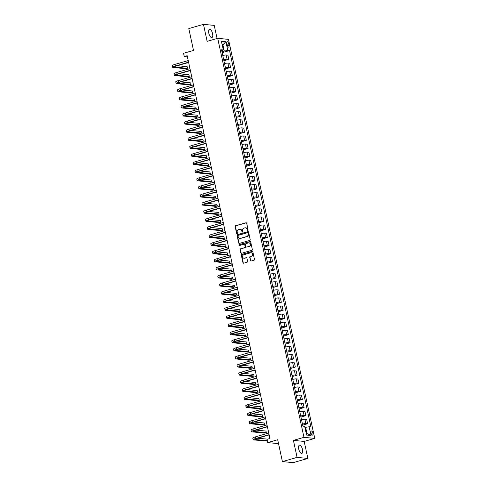 <?xml version="1.0" encoding="UTF-8"?>
<svg xmlns="http://www.w3.org/2000/svg" width="487" height="487" viewBox="0 0 487 487"><rect width="100%" height="100%" fill="white"/><g stroke="black" fill="none" stroke-linecap="round" stroke-linejoin="round"><path stroke-width="0.73" d="M247.816 230.564A0.463 0.414 -84.4 0 0 248.12 230.004L246.659 223.247A0.657 0.59 -84.4 0 0 245.947 222.778L235.58 225.761A0.657 0.59 -84.4 0 0 235.142 226.558L236.603 233.316A0.463 0.414 -84.4 0 0 237.406 233.084L237.218 232.208A2.106 1.893 -84.4 0 1 238.624 229.645L239.482 229.395A2.106 1.893 -84.4 0 1 241.771 230.899L241.96 231.775A0.463 0.414 -84.4 0 0 242.763 231.544L242.575 230.668A2.106 1.893 -84.4 0 1 243.981 228.105L244.845 227.855A2.106 1.893 -84.4 0 1 247.128 229.365L247.317 230.235A0.463 0.414 -84.4 0 0 247.816 230.564A0.463 0.414 -84.4 0 1 247.603 230.266L247.317 230.235M302.482 449.507A4.286 1.765 74 0 0 299.432 445.203A4.286 1.765 74 0 0 298.756 449.142A4.286 1.765 74 0 0 301.8 453.446A4.286 1.765 74 0 0 302.482 449.507M212.569 33.64A4.286 1.765 74 0 0 209.52 29.336A4.286 1.765 74 0 0 208.838 33.274A4.286 1.765 74 0 0 211.888 37.578A4.286 1.765 74 0 0 212.569 33.64M312.904 433.138A2.143 0.883 74 0 0 311.376 430.989A2.143 0.883 74 0 0 311.035 432.961A2.143 0.883 74 0 0 312.563 435.11A2.143 0.883 74 0 0 312.904 433.138M250.415 260.563A0.657 0.59 -84.4 0 0 251.128 261.032L254.037 260.198A0.657 0.59 -84.4 0 0 254.476 259.394L252.856 251.895A0.657 0.59 -84.4 0 0 252.138 251.42L241.771 254.403A0.657 0.59 -84.4 0 0 241.333 255.206L242.952 262.706A0.657 0.59 -84.4 0 0 243.67 263.175L247.183 262.17A0.657 0.59 -84.4 0 0 247.621 261.367L246.927 258.153A0.657 0.59 -84.4 0 0 246.215 257.684L244.468 258.183A1.759 1.583 -84.4 0 1 242.52 256.631A1.759 1.583 -84.4 0 1 243.737 254.786L250.562 252.82A1.759 1.583 -84.4 0 1 252.51 254.378A1.759 1.583 -84.4 0 1 251.298 256.223L250.16 256.552A0.657 0.59 -84.4 0 0 249.721 257.355L250.708 260.594A0.657 0.59 -84.4 0 0 251.073 261.044M217.068 38.497L214.237 25.397L203.463 24.35L188.792 28.569L193.516 50.429L183.538 53.296L184.238 56.535L187.172 55.695L269.944 438.525L267.01 439.365L267.71 442.604L278.534 443.645M297.088 457.384L307.863 458.431L304.186 441.429L293.411 440.382L297.088 457.384L282.411 461.603L277.687 439.737L267.71 442.604M293.411 440.382L303.973 437.344L217.701 38.321L228.476 39.368L314.748 438.391L303.973 437.344M203.463 24.35L207.139 41.352L217.701 38.321M249.764 240.426A0.657 0.59 -84.4 0 0 250.202 239.622L248.577 232.116A0.657 0.59 -84.4 0 0 247.865 231.648L237.498 234.631A0.657 0.59 -84.4 0 0 237.059 235.428L238.679 242.934A0.657 0.59 -84.4 0 0 239.391 243.403L249.764 240.426M250.714 242.009L252.339 249.508A0.657 0.59 -84.4 0 1 251.901 250.312L241.528 253.289A0.657 0.59 -84.4 0 1 240.815 252.82L240.121 249.612A0.657 0.59 -84.4 0 1 240.56 248.808L244.766 247.597A0.657 0.59 -84.4 0 0 245.205 246.799L244.742 244.669A0.657 0.59 -84.4 0 0 244.03 244.2L239.653 245.454A0.463 0.414 -84.4 0 1 239.458 244.565L250.001 241.534A0.657 0.59 -84.4 0 1 250.714 242.009M307.863 458.431L293.192 462.65L282.411 461.603M226.881 43.587L227.185 45.011A2.076 0.852 74 0 0 228.665 47.099A2.076 0.852 74 0 0 228.993 45.188L228.683 43.763A2.076 0.852 74 0 0 227.21 41.681A2.076 0.852 74 0 0 226.881 43.587M221.762 50.849L223.296 49.96L221.536 49.79L302.908 426.143L304.667 426.314L306.56 435.061L311.041 435.494L306.968 433.467L305.641 427.312L304.929 427.519M223.296 49.96L221.408 41.212L225.889 41.651L227.782 50.398L221.932 51.628M222.163 52.687L229.541 50.569L227.782 50.398M229.541 50.569L310.913 426.922L309.154 426.752L311.041 435.494M304.186 441.429L314.748 438.391M184.238 56.535L187.422 56.845M222.224 45.011L222.936 44.804L222.163 44.731M224.27 50.958L222.936 44.804L225.889 41.651M306.195 433.393L306.968 433.467M223.91 60.79L228.829 59.371L227.922 55.165L226.157 54.994A2.679 0.396 167.8 0 0 222.772 55.518M225.664 68.886L230.582 67.474L229.669 63.261L227.91 63.091A2.679 0.396 167.8 0 0 224.525 63.614M227.417 76.983L232.329 75.57L231.422 71.358L229.657 71.187A2.679 0.396 167.8 0 0 226.272 71.711M229.164 85.079L234.083 83.667L233.17 79.454L231.41 79.284A2.679 0.396 167.8 0 0 228.026 79.807M230.917 93.175L235.836 91.763L234.923 87.55L233.157 87.38A2.679 0.396 167.8 0 0 229.773 87.904M232.664 101.272L237.583 99.859L236.676 95.647L234.911 95.476A2.679 0.396 167.8 0 0 231.526 96M234.417 109.368L239.336 107.956L238.423 103.749L236.664 103.573A2.679 0.396 167.8 0 0 233.279 104.102M236.165 117.464L241.083 116.052L240.176 111.846L238.411 111.669A2.679 0.396 167.8 0 0 235.026 112.199M237.918 125.567L242.836 124.148L241.923 119.942L240.164 119.772A2.679 0.396 167.8 0 0 236.779 120.295M239.671 133.663L244.584 132.251L243.677 128.038L241.911 127.868A2.679 0.396 167.8 0 0 238.527 128.391M241.418 141.76L246.337 140.347L245.424 136.135L243.664 135.964A2.679 0.396 167.8 0 0 240.28 136.488M243.171 149.856L248.09 148.444L247.177 144.231L245.418 144.061A2.679 0.396 167.8 0 0 242.033 144.584M244.918 157.952L249.837 156.54L248.93 152.328L247.165 152.157A2.679 0.396 167.8 0 0 243.78 152.681M246.672 166.049L251.59 164.636L250.677 160.424L248.918 160.253A2.679 0.396 167.8 0 0 245.533 160.777M248.425 174.145L253.337 172.733L252.43 168.52L250.665 168.35A2.679 0.396 167.8 0 0 247.28 168.879M250.172 182.241L255.091 180.829L254.177 176.623L252.418 176.446A2.679 0.396 167.8 0 0 249.034 176.976M251.925 190.344L256.838 188.926L255.931 184.719L254.165 184.549A2.679 0.396 167.8 0 0 250.781 185.072M253.672 198.44L258.591 197.028L257.684 192.815L255.918 192.645A2.679 0.396 167.8 0 0 252.534 193.169M255.425 206.537L260.344 205.124L259.431 200.912L257.672 200.741A2.679 0.396 167.8 0 0 254.287 201.265M257.173 214.633L262.091 213.221L261.184 209.008L259.419 208.838A2.679 0.396 167.8 0 0 256.034 209.361M258.926 222.729L263.844 221.317L262.931 217.105L261.172 216.934A2.679 0.396 167.8 0 0 257.787 217.458M260.679 230.826L265.592 229.414L264.685 225.201L262.919 225.031A2.679 0.396 167.8 0 0 259.534 225.554M262.426 238.922L267.345 237.51L266.432 233.297L264.672 233.127A2.679 0.396 167.8 0 0 261.288 233.657M264.179 247.019L269.098 245.606L268.185 241.4L266.426 241.223A2.679 0.396 167.8 0 0 263.041 241.753M265.926 255.121L270.845 253.703L269.938 249.496L268.173 249.326A2.679 0.396 167.8 0 0 264.788 249.849M267.68 263.217L272.598 261.805L271.685 257.593L269.926 257.422A2.679 0.396 167.8 0 0 266.541 257.946M269.427 271.314L274.345 269.901L273.438 265.689L271.673 265.518A2.679 0.396 167.8 0 0 268.288 266.042M271.18 279.41L276.099 277.998L275.185 273.785L273.426 273.615A2.679 0.396 167.8 0 0 270.042 274.138M272.933 287.507L277.846 286.094L276.939 281.882L275.173 281.711A2.679 0.396 167.8 0 0 271.789 282.235M274.68 295.603L279.599 294.191L278.692 289.978L276.926 289.808A2.679 0.396 167.8 0 0 273.542 290.331M276.433 303.699L281.352 302.287L280.439 298.074L278.68 297.904A2.679 0.396 167.8 0 0 275.295 298.434M278.18 311.796L283.099 310.383L282.192 306.177L280.427 306A2.679 0.396 167.8 0 0 277.042 306.53M279.934 319.898L284.852 318.48L283.939 314.273L282.18 314.103A2.679 0.396 167.8 0 0 278.795 314.626M281.687 327.994L286.6 326.576L285.692 322.37L283.927 322.199A2.679 0.396 167.8 0 0 280.542 322.723M283.434 336.091L288.353 334.679L287.44 330.466L285.68 330.296A2.679 0.396 167.8 0 0 282.296 330.819M285.187 344.187L290.106 342.775L289.193 338.562L287.433 338.392A2.679 0.396 167.8 0 0 284.049 338.915M286.934 352.284L291.853 350.871L290.946 346.659L289.181 346.488A2.679 0.396 167.8 0 0 285.796 347.012M288.688 360.38L293.606 358.968L292.693 354.755L290.934 354.585A2.679 0.396 167.8 0 0 287.549 355.108M290.435 368.476L295.353 367.064L294.446 362.852L292.681 362.681A2.679 0.396 167.8 0 0 289.296 363.211M292.188 376.573L297.107 375.16L296.193 370.954L294.434 370.777A2.679 0.396 167.8 0 0 291.049 371.307M293.941 384.675L298.854 383.257L297.947 379.05L296.181 378.88A2.679 0.396 167.8 0 0 292.797 379.403M295.688 392.772L300.607 391.353L299.7 387.147L297.934 386.976A2.679 0.396 167.8 0 0 294.55 387.5M297.441 400.868L302.36 399.456L301.447 395.243L299.688 395.073A2.679 0.396 167.8 0 0 296.303 395.596M299.188 408.964L304.107 407.552L303.2 403.339L301.435 403.169A2.679 0.396 167.8 0 0 298.05 403.693M300.942 417.061L305.86 415.648L304.947 411.436L303.188 411.265A2.679 0.396 167.8 0 0 299.803 411.789M302.695 425.157L307.607 423.745L306.7 419.532L304.935 419.362A2.679 0.396 167.8 0 0 301.55 419.885M228.829 59.371L227.07 59.201A2.679 0.396 167.8 0 0 223.685 59.731M230.582 67.474L228.817 67.297A2.679 0.396 167.8 0 0 225.432 67.827M232.329 75.57L230.57 75.4A2.679 0.396 167.8 0 0 227.185 75.923M234.083 83.667L232.317 83.496A2.679 0.396 167.8 0 0 228.933 84.02M235.836 91.763L234.07 91.593A2.679 0.396 167.8 0 0 230.686 92.116M237.583 99.859L235.824 99.689A2.679 0.396 167.8 0 0 232.439 100.212M239.336 107.956L237.571 107.785A2.679 0.396 167.8 0 0 234.186 108.309M241.083 116.052L239.324 115.882A2.679 0.396 167.8 0 0 235.939 116.405M242.836 124.148L241.071 123.978A2.679 0.396 167.8 0 0 237.686 124.508M244.584 132.251L242.824 132.074A2.679 0.396 167.8 0 0 239.44 132.604M246.337 140.347L244.577 140.171A2.679 0.396 167.8 0 0 241.193 140.7M248.09 148.444L246.325 148.273A2.679 0.396 167.8 0 0 242.94 148.797M249.837 156.54L248.078 156.37A2.679 0.396 167.8 0 0 244.693 156.893M251.59 164.636L249.825 164.466A2.679 0.396 167.8 0 0 246.44 164.99M253.337 172.733L251.578 172.562A2.679 0.396 167.8 0 0 248.193 173.086M255.091 180.829L253.325 180.659A2.679 0.396 167.8 0 0 249.941 181.182M256.838 188.926L255.078 188.755A2.679 0.396 167.8 0 0 251.694 189.279M258.591 197.028L256.832 196.851A2.679 0.396 167.8 0 0 253.447 197.381M260.344 205.124L258.579 204.948A2.679 0.396 167.8 0 0 255.194 205.477M262.091 213.221L260.332 213.05A2.679 0.396 167.8 0 0 256.947 213.574M263.844 221.317L262.079 221.147A2.679 0.396 167.8 0 0 258.694 221.67M265.592 229.414L263.832 229.243A2.679 0.396 167.8 0 0 260.448 229.767M267.345 237.51L265.585 237.339A2.679 0.396 167.8 0 0 262.201 237.863M269.098 245.606L267.333 245.436A2.679 0.396 167.8 0 0 263.948 245.959M270.845 253.703L269.086 253.532A2.679 0.396 167.8 0 0 265.701 254.056M272.598 261.805L270.833 261.629A2.679 0.396 167.8 0 0 267.448 262.158M274.345 269.901L272.586 269.725A2.679 0.396 167.8 0 0 269.201 270.255M276.099 277.998L274.333 277.827A2.679 0.396 167.8 0 0 270.949 278.351M277.846 286.094L276.086 285.924A2.679 0.396 167.8 0 0 272.702 286.447M279.599 294.191L277.84 294.02A2.679 0.396 167.8 0 0 274.455 294.544M281.352 302.287L279.587 302.117A2.679 0.396 167.8 0 0 276.202 302.64M283.099 310.383L281.34 310.213A2.679 0.396 167.8 0 0 277.955 310.736M284.852 318.48L283.087 318.309A2.679 0.396 167.8 0 0 279.702 318.833M286.6 326.576L284.84 326.406A2.679 0.396 167.8 0 0 281.456 326.935M288.353 334.679L286.593 334.502A2.679 0.396 167.8 0 0 283.209 335.032M290.106 342.775L288.341 342.604A2.679 0.396 167.8 0 0 284.956 343.128M291.853 350.871L290.094 350.701A2.679 0.396 167.8 0 0 286.709 351.224M293.606 358.968L291.841 358.797A2.679 0.396 167.8 0 0 288.456 359.321M295.353 367.064L293.594 366.894A2.679 0.396 167.8 0 0 290.209 367.417M297.107 375.16L295.341 374.99A2.679 0.396 167.8 0 0 291.957 375.514M298.854 383.257L297.094 383.086A2.679 0.396 167.8 0 0 293.71 383.61M300.607 391.353L298.848 391.183A2.679 0.396 167.8 0 0 295.463 391.712M302.36 399.456L300.595 399.279A2.679 0.396 167.8 0 0 297.21 399.809M304.107 407.552L302.348 407.382A2.679 0.396 167.8 0 0 298.963 407.905M305.86 415.648L304.095 415.478A2.679 0.396 167.8 0 0 300.71 416.001M307.607 423.745L305.848 423.574A2.679 0.396 167.8 0 0 302.464 424.098M305.641 427.312L309.154 426.752M247.603 230.266L247.414 229.389A2.106 1.893 -84.4 0 0 245.631 227.819M240.274 229.359A2.106 1.893 -84.4 0 1 242.057 230.929L242.246 231.806A0.463 0.414 -84.4 0 0 242.465 232.104M246.294 222.796A0.657 0.59 -84.4 0 0 246.239 222.809L235.872 225.785A0.657 0.59 -84.4 0 0 235.428 226.589L236.889 233.346A0.463 0.414 -84.4 0 0 237.108 233.644M248.212 231.666A0.657 0.59 -84.4 0 0 248.157 231.678L237.79 234.655A0.657 0.59 -84.4 0 0 237.346 235.458L238.971 242.958A0.657 0.59 -84.4 0 0 239.342 243.415M247.926 233.048A0.463 0.414 -84.4 0 0 247.426 232.719L238.32 235.337A0.463 0.414 -84.4 0 0 238.015 235.897L238.216 236.822A2.106 1.893 -84.4 0 0 240.499 238.326L246.72 236.536A2.106 1.893 -84.4 0 0 248.12 233.973L248.212 233.078A0.463 0.414 -84.4 0 0 247.713 232.749M240 238.393A2.106 1.893 -84.4 0 0 240.791 238.35L240.499 238.326M248.212 233.078L248.413 233.997A2.106 1.893 -84.4 0 1 247.012 236.566L240.791 238.35M244.377 244.212A0.657 0.59 -84.4 0 1 245.034 244.693L245.497 246.824A0.657 0.59 -84.4 0 1 245.058 247.627L240.852 248.839A0.657 0.59 -84.4 0 0 240.414 249.636L241.108 252.85A0.657 0.59 -84.4 0 0 241.479 253.301M250.348 241.552A0.657 0.59 -84.4 0 0 250.294 241.564L239.75 244.596A0.463 0.414 -84.4 0 0 239.659 245.454M249.131 246.343A1.759 1.583 -84.4 0 0 248.93 242.891A1.759 1.583 -84.4 0 0 248.394 242.946L245.99 243.634A0.657 0.59 -84.4 0 0 245.551 244.437L246.014 246.568A0.657 0.59 -84.4 0 0 246.726 247.037L249.423 246.373A1.759 1.583 -84.4 0 0 249.076 242.916M246.672 247.049A0.657 0.59 -84.4 0 0 247.019 247.067L246.726 247.037M249.423 246.373L247.019 247.067M251.243 252.796A1.759 1.583 -84.4 0 1 251.59 256.253L250.452 256.582A0.657 0.59 -84.4 0 0 250.014 257.38L250.708 260.594M244.078 258.244A1.759 1.583 -84.4 0 0 244.76 258.213L244.468 258.183M246.556 257.702A0.657 0.59 -84.4 0 0 246.507 257.714L244.76 258.213M252.485 251.438A0.657 0.59 -84.4 0 0 252.43 251.45L242.063 254.433A0.657 0.59 -84.4 0 0 241.625 255.231L243.244 262.737A0.657 0.59 -84.4 0 0 243.616 263.187M188.633 62.446L176.057 66.062A3.348 0.493 167.8 0 0 174.236 66.914A3.348 0.493 167.8 0 0 174.577 67.048L187.525 68.308L186.058 68.728L173.11 67.468A5.022 0.737 -12.2 0 1 172.599 67.267L172.252 65.648A5.022 0.737 -12.2 0 1 174.979 64.375L188.226 60.565M172.599 67.267A5.022 0.737 -12.2 0 1 175.326 65.995L188.579 62.184M187.525 68.308L187.172 66.689L177.244 65.721M190.387 70.548L177.804 74.158A3.348 0.493 167.8 0 0 175.99 75.01A3.348 0.493 167.8 0 0 176.331 75.144L189.273 76.404L187.805 76.83L174.863 75.57A5.022 0.737 -12.2 0 1 174.352 75.363L173.999 73.744A5.022 0.737 -12.2 0 1 176.726 72.472L189.979 68.661M174.352 75.363A5.022 0.737 -12.2 0 1 177.079 74.091L190.326 70.28M189.273 76.404L188.926 74.785L178.991 73.817M192.134 78.644L179.557 82.26A3.348 0.493 167.8 0 0 177.737 83.107A3.348 0.493 167.8 0 0 178.078 83.24L191.026 84.501L189.559 84.927L176.611 83.667A5.022 0.737 -12.2 0 1 176.099 83.46L175.752 81.84A5.022 0.737 -12.2 0 1 178.479 80.568L191.726 76.757M176.099 83.46A5.022 0.737 -12.2 0 1 178.826 82.187L192.079 78.377M191.026 84.501L190.673 82.881L180.744 81.919M193.887 86.741L181.31 90.357A3.348 0.493 167.8 0 0 179.49 91.203A3.348 0.493 167.8 0 0 179.831 91.343L192.779 92.603L191.312 93.023L178.364 91.763A5.022 0.737 -12.2 0 1 177.852 91.556L177.505 89.937A5.022 0.737 -12.2 0 1 180.227 88.664L193.479 84.854M177.852 91.556A5.022 0.737 -12.2 0 1 180.58 90.284L193.832 86.479M192.779 92.603L192.426 90.984L182.491 90.016M195.634 94.837L183.057 98.453A3.348 0.493 167.8 0 0 181.243 99.299A3.348 0.493 167.8 0 0 181.578 99.439L194.526 100.699L193.059 101.119L180.111 99.859A5.022 0.737 -12.2 0 1 179.606 99.658L179.253 98.039A5.022 0.737 -12.2 0 1 181.98 96.761L195.232 92.956M179.606 99.658A5.022 0.737 -12.2 0 1 182.333 98.38L195.579 94.575M194.526 100.699L194.179 99.08L184.244 98.112M197.387 102.934L184.81 106.55A3.348 0.493 167.8 0 0 182.99 107.402A3.348 0.493 167.8 0 0 183.331 107.536L196.279 108.796L194.812 109.216L181.864 107.956A5.022 0.737 -12.2 0 1 181.353 107.755L181.006 106.136A5.022 0.737 -12.2 0 1 183.733 104.857L196.979 101.053M181.353 107.755A5.022 0.737 -12.2 0 1 184.08 106.476L197.332 102.672M196.279 108.796L195.926 107.177L185.997 106.209M199.14 111.03L186.558 114.646A3.348 0.493 167.8 0 0 184.743 115.498A3.348 0.493 167.8 0 0 185.084 115.632L198.026 116.892L196.559 117.312L183.617 116.052A5.022 0.737 -12.2 0 1 183.106 115.851L182.753 114.232A5.022 0.737 -12.2 0 1 185.48 112.954L198.733 109.149M183.106 115.851A5.022 0.737 -12.2 0 1 185.833 114.573L199.08 110.768M198.026 116.892L197.679 115.273L187.745 114.305M200.888 119.126L188.311 122.742A3.348 0.493 167.8 0 0 186.491 123.595A3.348 0.493 167.8 0 0 186.831 123.728L199.78 124.989L198.312 125.409L185.364 124.148A5.022 0.737 -12.2 0 1 184.853 123.948L184.506 122.328A5.022 0.737 -12.2 0 1 187.233 121.056L200.48 117.245M184.853 123.948A5.022 0.737 -12.2 0 1 187.58 122.675L200.833 118.865M199.78 124.989L199.427 123.369L189.498 122.401M202.641 127.223L190.064 130.839A3.348 0.493 167.8 0 0 188.244 131.691A3.348 0.493 167.8 0 0 188.585 131.825L201.533 133.085L200.06 133.505L187.118 132.245A5.022 0.737 -12.2 0 1 186.606 132.044L186.253 130.425A5.022 0.737 -12.2 0 1 188.98 129.152L202.233 125.342M186.606 132.044A5.022 0.737 -12.2 0 1 189.333 130.772L202.58 126.961M201.533 133.085L201.18 131.466L191.245 130.498M204.388 135.325L191.811 138.935A3.348 0.493 167.8 0 0 189.991 139.787A3.348 0.493 167.8 0 0 190.332 139.921L203.28 141.181L201.813 141.607L188.865 140.347A5.022 0.737 -12.2 0 1 188.359 140.14L188.006 138.521A5.022 0.737 -12.2 0 1 190.734 137.249L203.98 133.438M188.359 140.14A5.022 0.737 -12.2 0 1 191.081 138.868L204.333 135.057M203.28 141.181L202.933 139.562L192.998 138.594M206.141 143.422L193.564 147.037A3.348 0.493 167.8 0 0 191.744 147.884A3.348 0.493 167.8 0 0 192.085 148.018L205.033 149.278L203.566 149.704L190.618 148.444A5.022 0.737 -12.2 0 1 190.107 148.237L189.76 146.617A5.022 0.737 -12.2 0 1 192.487 145.345L205.733 141.534M190.107 148.237A5.022 0.737 -12.2 0 1 192.834 146.964L206.086 143.154M205.033 149.278L204.68 147.658L194.745 146.697M207.894 151.518L195.311 155.134A3.348 0.493 167.8 0 0 193.497 155.98A3.348 0.493 167.8 0 0 193.832 156.12L206.78 157.38L205.313 157.8L192.365 156.54A5.022 0.737 -12.2 0 1 191.86 156.333L191.507 154.714A5.022 0.737 -12.2 0 1 194.234 153.442L207.486 149.631M191.86 156.333A5.022 0.737 -12.2 0 1 194.587 155.061L207.833 151.25M206.78 157.38L206.433 155.761L196.498 154.793M209.641 159.614L197.065 163.23A3.348 0.493 167.8 0 0 195.244 164.076A3.348 0.493 167.8 0 0 195.585 164.216L208.533 165.477L207.066 165.897L194.118 164.636A5.022 0.737 -12.2 0 1 193.607 164.436L193.26 162.81A5.022 0.737 -12.2 0 1 195.987 161.538L209.233 157.733M193.607 164.436A5.022 0.737 -12.2 0 1 196.334 163.157L209.587 159.352M208.533 165.477L208.18 163.857L198.252 162.889M211.395 167.711L198.812 171.327A3.348 0.493 167.8 0 0 196.998 172.179A3.348 0.493 167.8 0 0 197.338 172.313L210.281 173.573L208.813 173.993L195.871 172.733A5.022 0.737 -12.2 0 1 195.36 172.532L195.007 170.913A5.022 0.737 -12.2 0 1 197.734 169.634L210.987 165.83M195.36 172.532A5.022 0.737 -12.2 0 1 198.087 171.254L211.334 167.449M210.281 173.573L209.934 171.954L199.999 170.986M213.142 175.807L200.565 179.423A3.348 0.493 167.8 0 0 198.745 180.275A3.348 0.493 167.8 0 0 199.086 180.409L212.034 181.669L210.567 182.089L197.619 180.829A5.022 0.737 -12.2 0 1 197.107 180.628L196.76 179.009A5.022 0.737 -12.2 0 1 199.487 177.731L212.734 173.926M197.107 180.628A5.022 0.737 -12.2 0 1 199.834 179.35L213.087 175.545M212.034 181.669L211.681 180.05L201.752 179.082M214.895 183.903L202.318 187.519A3.348 0.493 167.8 0 0 200.498 188.372A3.348 0.493 167.8 0 0 200.839 188.506L213.787 189.766L212.32 190.186L199.372 188.926A5.022 0.737 -12.2 0 1 198.86 188.725L198.513 187.105A5.022 0.737 -12.2 0 1 201.234 185.827L214.487 182.022M198.86 188.725A5.022 0.737 -12.2 0 1 201.588 187.452L214.84 183.642M213.787 189.766L213.434 188.146L203.499 187.178M216.642 192L204.065 195.616A3.348 0.493 167.8 0 0 202.251 196.468A3.348 0.493 167.8 0 0 202.586 196.602L215.534 197.862L214.067 198.282L201.119 197.022A5.022 0.737 -12.2 0 1 200.614 196.821L200.26 195.202A5.022 0.737 -12.2 0 1 202.988 193.929L216.24 190.119M200.614 196.821A5.022 0.737 -12.2 0 1 203.341 195.549L216.587 191.738M215.534 197.862L215.187 196.243L205.252 195.275M218.395 200.102L205.818 203.712A3.348 0.493 167.8 0 0 203.998 204.564A3.348 0.493 167.8 0 0 204.339 204.698L217.287 205.958L215.82 206.385L202.872 205.124A5.022 0.737 -12.2 0 1 202.361 204.917L202.014 203.298A5.022 0.737 -12.2 0 1 204.741 202.026L217.987 198.215M202.361 204.917A5.022 0.737 -12.2 0 1 205.088 203.645L218.34 199.834M217.287 205.958L216.934 204.339L207.005 203.371M220.148 208.199L207.565 211.815A3.348 0.493 167.8 0 0 205.751 212.661A3.348 0.493 167.8 0 0 206.092 212.795L219.034 214.055L217.567 214.481L204.625 213.221A5.022 0.737 -12.2 0 1 204.114 213.014L203.761 211.395A5.022 0.737 -12.2 0 1 206.488 210.122L219.74 206.311M204.114 213.014A5.022 0.737 -12.2 0 1 206.841 211.742L220.087 207.931M219.034 214.055L218.687 212.435L208.753 211.474M221.895 216.295L209.319 219.911A3.348 0.493 167.8 0 0 207.499 220.757A3.348 0.493 167.8 0 0 207.839 220.891L220.788 222.157L219.32 222.577L206.372 221.317A5.022 0.737 -12.2 0 1 205.861 221.11L205.514 219.491A5.022 0.737 -12.2 0 1 208.241 218.219L221.488 214.408M205.861 221.11A5.022 0.737 -12.2 0 1 208.588 219.838L221.841 216.027M220.788 222.157L220.434 220.538L210.506 219.57M223.649 224.391L211.072 228.007A3.348 0.493 167.8 0 0 209.252 228.853A3.348 0.493 167.8 0 0 209.593 228.993L222.535 230.254L221.068 230.674L208.126 229.414A5.022 0.737 -12.2 0 1 207.614 229.213L207.261 227.587A5.022 0.737 -12.2 0 1 209.988 226.315L223.241 222.51M207.614 229.213A5.022 0.737 -12.2 0 1 210.341 227.934L223.588 224.13M222.535 230.254L222.188 228.634L212.253 227.666M225.396 232.488L212.819 236.104A3.348 0.493 167.8 0 0 210.999 236.95A3.348 0.493 167.8 0 0 211.34 237.09L224.288 238.35L222.821 238.77L209.873 237.51A5.022 0.737 -12.2 0 1 209.367 237.309L209.014 235.69A5.022 0.737 -12.2 0 1 211.742 234.411L224.988 230.607M209.367 237.309A5.022 0.737 -12.2 0 1 212.088 236.031L225.341 232.226M224.288 238.35L223.941 236.731L214.006 235.763M227.149 240.584L214.572 244.2A3.348 0.493 167.8 0 0 212.752 245.052A3.348 0.493 167.8 0 0 213.093 245.186L226.041 246.446L224.574 246.866L211.626 245.606A5.022 0.737 -12.2 0 1 211.115 245.405L210.768 243.786A5.022 0.737 -12.2 0 1 213.495 242.508L226.741 238.703M211.115 245.405A5.022 0.737 -12.2 0 1 213.842 244.127L227.094 240.322M226.041 246.446L225.688 244.827L215.753 243.859M228.902 248.68L216.319 252.296A3.348 0.493 167.8 0 0 214.505 253.149A3.348 0.493 167.8 0 0 214.84 253.283L227.788 254.543L226.321 254.963L213.373 253.703A5.022 0.737 -12.2 0 1 212.868 253.502L212.515 251.882A5.022 0.737 -12.2 0 1 215.242 250.604L228.494 246.799M212.868 253.502A5.022 0.737 -12.2 0 1 215.595 252.229L228.841 248.419M227.788 254.543L227.441 252.923L217.506 251.956M230.649 256.777L218.073 260.393A3.348 0.493 167.8 0 0 216.252 261.245A3.348 0.493 167.8 0 0 216.593 261.379L229.541 262.639L228.074 263.059L215.126 261.799A5.022 0.737 -12.2 0 1 214.615 261.598L214.268 259.979A5.022 0.737 -12.2 0 1 216.995 258.707L230.241 254.896M214.615 261.598A5.022 0.737 -12.2 0 1 217.342 260.326L230.595 256.515M229.541 262.639L229.188 261.02L219.26 260.052M232.402 264.879L219.82 268.489A3.348 0.493 167.8 0 0 218.006 269.341A3.348 0.493 167.8 0 0 218.346 269.475L231.288 270.735L229.821 271.162L216.879 269.895A5.022 0.737 -12.2 0 1 216.368 269.695L216.015 268.075A5.022 0.737 -12.2 0 1 218.742 266.803L231.995 262.992M216.368 269.695A5.022 0.737 -12.2 0 1 219.095 268.422L232.342 264.611M231.288 270.735L230.941 269.116L221.007 268.148M234.15 272.976L221.573 276.592A3.348 0.493 167.8 0 0 219.753 277.438A3.348 0.493 167.8 0 0 220.094 277.572L233.042 278.832L231.575 279.258L218.626 277.998A5.022 0.737 -12.2 0 1 218.115 277.791L217.768 276.172A5.022 0.737 -12.2 0 1 220.495 274.899L233.742 271.089M218.115 277.791A5.022 0.737 -12.2 0 1 220.842 276.519L234.095 272.708M233.042 278.832L232.689 277.213L222.76 276.251M235.903 281.072L223.326 284.688A3.348 0.493 167.8 0 0 221.506 285.534A3.348 0.493 167.8 0 0 221.847 285.668L234.795 286.934L233.328 287.354L220.38 286.094A5.022 0.737 -12.2 0 1 219.868 285.887L219.521 284.268A5.022 0.737 -12.2 0 1 222.242 282.996L235.495 279.185M219.868 285.887A5.022 0.737 -12.2 0 1 222.596 284.615L235.848 280.804M234.795 286.934L234.442 285.315L224.507 284.347M237.65 289.168L225.073 292.784A3.348 0.493 167.8 0 0 223.259 293.631A3.348 0.493 167.8 0 0 223.594 293.771L236.542 295.031L235.075 295.451L222.127 294.191A5.022 0.737 -12.2 0 1 221.622 293.984L221.268 292.364A5.022 0.737 -12.2 0 1 223.996 291.092L237.248 287.287M221.622 293.984A5.022 0.737 -12.2 0 1 224.349 292.711L237.595 288.907M236.542 295.031L236.195 293.411L226.26 292.443M239.403 297.265L226.826 300.881A3.348 0.493 167.8 0 0 225.006 301.727A3.348 0.493 167.8 0 0 225.347 301.867L238.295 303.127L236.828 303.547L223.88 302.287A5.022 0.737 -12.2 0 1 223.369 302.086L223.022 300.467A5.022 0.737 -12.2 0 1 225.749 299.188L238.995 295.384M223.369 302.086A5.022 0.737 -12.2 0 1 226.096 300.808L239.348 297.003M238.295 303.127L237.942 301.508L228.013 300.54M241.156 305.361L228.573 308.977A3.348 0.493 167.8 0 0 226.759 309.829A3.348 0.493 167.8 0 0 227.1 309.963L240.042 311.223L238.575 311.643L225.633 310.383A5.022 0.737 -12.2 0 1 225.122 310.182L224.769 308.563A5.022 0.737 -12.2 0 1 227.496 307.285L240.748 303.48M225.122 310.182A5.022 0.737 -12.2 0 1 227.849 308.904L241.095 305.099M240.042 311.223L239.695 309.604L229.761 308.636M242.903 313.458L230.327 317.074A3.348 0.493 167.8 0 0 228.506 317.926A3.348 0.493 167.8 0 0 228.847 318.06L241.796 319.32L240.328 319.74L227.38 318.48A5.022 0.737 -12.2 0 1 226.869 318.279L226.522 316.66A5.022 0.737 -12.2 0 1 229.249 315.381L242.496 311.577M226.869 318.279A5.022 0.737 -12.2 0 1 229.596 317L242.849 313.196M241.796 319.32L241.442 317.701L231.514 316.733M244.657 321.554L232.074 325.17A3.348 0.493 167.8 0 0 230.26 326.022A3.348 0.493 167.8 0 0 230.601 326.156L243.543 327.416L242.076 327.836L229.133 326.576A5.022 0.737 -12.2 0 1 228.622 326.375L228.269 324.756A5.022 0.737 -12.2 0 1 230.996 323.484L244.249 319.673M228.622 326.375A5.022 0.737 -12.2 0 1 231.349 325.103L244.596 321.292M243.543 327.416L243.196 325.797L233.261 324.829M246.404 329.656L233.827 333.266A3.348 0.493 167.8 0 0 232.007 334.119A3.348 0.493 167.8 0 0 232.348 334.252L245.296 335.513L243.829 335.939L230.881 334.672A5.022 0.737 -12.2 0 1 230.375 334.472L230.022 332.852A5.022 0.737 -12.2 0 1 232.749 331.58L245.996 327.769M230.375 334.472A5.022 0.737 -12.2 0 1 233.096 333.199L246.349 329.389M245.296 335.513L244.949 333.893L235.014 332.925M248.157 337.753L235.58 341.363A3.348 0.493 167.8 0 0 233.76 342.215A3.348 0.493 167.8 0 0 234.101 342.349L247.049 343.609L245.582 344.035L232.634 342.775A5.022 0.737 -12.2 0 1 232.122 342.568L231.775 340.949A5.022 0.737 -12.2 0 1 234.503 339.676L247.749 335.866M232.122 342.568A5.022 0.737 -12.2 0 1 234.85 341.296L248.102 337.485M247.049 343.609L246.696 341.99L236.761 341.028M249.91 345.849L237.327 349.465A3.348 0.493 167.8 0 0 235.513 350.311A3.348 0.493 167.8 0 0 235.848 350.445L248.796 351.711L247.329 352.131L234.381 350.871A5.022 0.737 -12.2 0 1 233.876 350.664L233.523 349.045A5.022 0.737 -12.2 0 1 236.25 347.773L249.502 343.962M233.876 350.664A5.022 0.737 -12.2 0 1 236.603 349.392L249.849 345.581M248.796 351.711L248.449 350.092L238.514 349.124M251.657 353.946L239.08 357.561A3.348 0.493 167.8 0 0 237.26 358.408A3.348 0.493 167.8 0 0 237.601 358.548L250.549 359.808L249.082 360.228L236.134 358.968A5.022 0.737 -12.2 0 1 235.623 358.761L235.276 357.141A5.022 0.737 -12.2 0 1 238.003 355.869L251.249 352.064M235.623 358.761A5.022 0.737 -12.2 0 1 238.35 357.488L251.602 353.684M250.549 359.808L250.196 358.188L240.268 357.221M253.41 362.042L240.828 365.658A3.348 0.493 167.8 0 0 239.014 366.504A3.348 0.493 167.8 0 0 239.354 366.644L252.296 367.904L250.829 368.324L237.887 367.064A5.022 0.737 -12.2 0 1 237.376 366.863L237.023 365.244A5.022 0.737 -12.2 0 1 239.75 363.966L253.003 360.161M237.376 366.863A5.022 0.737 -12.2 0 1 240.103 365.585L253.35 361.78M252.296 367.904L251.949 366.285L242.015 365.317M255.158 370.138L242.581 373.754A3.348 0.493 167.8 0 0 240.761 374.606A3.348 0.493 167.8 0 0 241.102 374.74L254.05 376.001L252.583 376.421L239.634 375.16A5.022 0.737 -12.2 0 1 239.123 374.96L238.776 373.34A5.022 0.737 -12.2 0 1 241.503 372.062L254.75 368.257M239.123 374.96A5.022 0.737 -12.2 0 1 241.85 373.681L255.103 369.877M254.05 376.001L253.697 374.381L243.768 373.413M256.911 378.235L244.334 381.851A3.348 0.493 167.8 0 0 242.514 382.703A3.348 0.493 167.8 0 0 242.855 382.837L255.803 384.097L254.336 384.517L241.388 383.257A5.022 0.737 -12.2 0 1 240.876 383.056L240.529 381.437A5.022 0.737 -12.2 0 1 243.25 380.158L256.503 376.354M240.876 383.056A5.022 0.737 -12.2 0 1 243.603 381.778L256.85 377.973M255.803 384.097L255.45 382.478L245.515 381.51M258.658 386.331L246.081 389.947A3.348 0.493 167.8 0 0 244.267 390.799A3.348 0.493 167.8 0 0 244.602 390.933L257.55 392.193L256.083 392.613L243.135 391.353A5.022 0.737 -12.2 0 1 242.629 391.152L242.276 389.533A5.022 0.737 -12.2 0 1 245.004 388.261L258.256 384.45M242.629 391.152A5.022 0.737 -12.2 0 1 245.357 389.88L258.603 386.069M257.55 392.193L257.203 390.574L247.268 389.606M260.411 394.433L247.834 398.043A3.348 0.493 167.8 0 0 246.014 398.896A3.348 0.493 167.8 0 0 246.355 399.03L259.303 400.29L257.836 400.716L244.888 399.45A5.022 0.737 -12.2 0 1 244.377 399.249L244.03 397.629A5.022 0.737 -12.2 0 1 246.757 396.357L260.003 392.546M244.377 399.249A5.022 0.737 -12.2 0 1 247.104 397.976L260.356 394.166M259.303 400.29L258.95 398.67L249.021 397.702M262.164 402.53L249.581 406.14A3.348 0.493 167.8 0 0 247.767 406.992A3.348 0.493 167.8 0 0 248.108 407.126L261.05 408.386L259.583 408.812L246.641 407.552A5.022 0.737 -12.2 0 1 246.13 407.345L245.777 405.726A5.022 0.737 -12.2 0 1 248.504 404.454L261.756 400.643M246.13 407.345A5.022 0.737 -12.2 0 1 248.857 406.073L262.103 402.262M261.05 408.386L260.703 406.767L250.768 405.799M263.911 410.626L251.335 414.242A3.348 0.493 167.8 0 0 249.514 415.088A3.348 0.493 167.8 0 0 249.855 415.222L262.803 416.488L261.336 416.909L248.388 415.648A5.022 0.737 -12.2 0 1 247.877 415.441L247.53 413.822A5.022 0.737 -12.2 0 1 250.257 412.55L263.504 408.739M247.877 415.441A5.022 0.737 -12.2 0 1 250.604 414.169L263.857 410.358M262.803 416.488L262.45 414.863L252.522 413.901M265.665 418.723L253.082 422.339A3.348 0.493 167.8 0 0 251.268 423.185A3.348 0.493 167.8 0 0 251.609 423.325L264.551 424.585L263.083 425.005L250.141 423.745A5.022 0.737 -12.2 0 1 249.63 423.538L249.277 421.919A5.022 0.737 -12.2 0 1 252.004 420.646L265.257 416.842M249.63 423.538A5.022 0.737 -12.2 0 1 252.357 422.266L265.604 418.461M264.551 424.585L264.204 422.966L254.269 421.998M267.412 426.819L254.835 430.435A3.348 0.493 167.8 0 0 253.015 431.281A3.348 0.493 167.8 0 0 253.356 431.421L266.304 432.681L264.837 433.101L251.889 431.841A5.022 0.737 -12.2 0 1 251.383 431.64L251.03 430.021A5.022 0.737 -12.2 0 1 253.757 428.743L267.004 424.938M251.383 431.64A5.022 0.737 -12.2 0 1 254.104 430.362L267.357 426.557M266.304 432.681L265.957 431.062L256.022 430.094M267.357 440.978L253.642 439.938A5.022 0.737 -12.2 0 1 253.13 439.737L252.783 438.117A5.022 0.737 -12.2 0 1 255.511 436.839L268.757 433.034M253.13 439.737A5.022 0.737 -12.2 0 1 255.858 438.458L269.11 434.654M269.165 434.915L256.588 438.531A3.348 0.493 167.8 0 0 254.768 439.384A3.348 0.493 167.8 0 0 255.109 439.517L267.302 440.705M267.704 439.164L257.769 438.19M227.07 59.201L226.157 54.994M228.817 67.297L227.91 63.091M230.57 75.4L229.657 71.187M232.317 83.496L231.41 79.284M234.07 91.593L233.157 87.38M235.824 99.689L234.911 95.476M237.571 107.785L236.664 103.573M239.324 115.882L238.411 111.669M241.071 123.978L240.164 119.772M242.824 132.074L241.911 127.868M244.577 140.171L243.664 135.964M246.325 148.273L245.418 144.061M248.078 156.37L247.165 152.157M249.825 164.466L248.918 160.253M251.578 172.562L250.665 168.35M253.325 180.659L252.418 176.446M255.078 188.755L254.165 184.549M256.832 196.851L255.918 192.645M258.579 204.948L257.672 200.741M260.332 213.05L259.419 208.838M262.079 221.147L261.172 216.934M263.832 229.243L262.919 225.031M265.585 237.339L264.672 233.127M267.333 245.436L266.426 241.223M269.086 253.532L268.173 249.326M270.833 261.629L269.926 257.422M272.586 269.725L271.673 265.518M274.333 277.827L273.426 273.615M276.086 285.924L275.173 281.711M277.84 294.02L276.926 289.808M279.587 302.117L278.68 297.904M281.34 310.213L280.427 306M283.087 318.309L282.18 314.103M284.84 326.406L283.927 322.199M286.593 334.502L285.68 330.296M288.341 342.604L287.433 338.392M290.094 350.701L289.181 346.488M291.841 358.797L290.934 354.585M293.594 366.894L292.681 362.681M295.341 374.99L294.434 370.777M297.094 383.086L296.181 378.88M298.848 391.183L297.934 386.976M300.595 399.279L299.688 395.073M302.348 407.382L301.435 403.169M304.095 415.478L303.188 411.265M305.848 423.574L304.935 419.362M227.021 44.244L228.683 43.763M227.374 45.656L228.993 45.188M174.979 64.375L175.326 65.995M174.492 66.652L174.577 67.048M176.726 72.472L177.079 74.091M176.239 74.748L176.331 75.144M178.479 80.568L178.826 82.187M177.992 82.845L178.078 83.24M180.227 88.664L180.58 90.284M179.746 90.941L179.831 91.343M181.98 96.761L182.333 98.38M181.493 99.038L181.578 99.439M183.733 104.857L184.08 106.476M183.246 107.134L183.331 107.536M185.48 112.954L185.833 114.573M184.993 115.23L185.084 115.632M187.233 121.056L187.58 122.675M186.746 123.327L186.831 123.728M188.98 129.152L189.333 130.772M188.499 131.429L188.585 131.825M190.734 137.249L191.081 138.868M190.247 139.525L190.332 139.921M192.487 145.345L192.834 146.964M192 147.622L192.085 148.018M194.234 153.442L194.587 155.061M193.747 155.718L193.832 156.12M195.987 161.538L196.334 163.157M195.5 163.815L195.585 164.216M197.734 169.634L198.087 171.254M197.247 171.911L197.338 172.313M199.487 177.731L199.834 179.35M199 180.007L199.086 180.409M201.234 185.827L201.588 187.452M200.754 188.104L200.839 188.506M202.988 193.929L203.341 195.549M202.501 196.206L202.586 196.602M204.741 202.026L205.088 203.645M204.254 204.303L204.339 204.698M206.488 210.122L206.841 211.742M206.001 212.399L206.092 212.795M208.241 218.219L208.588 219.838M207.754 220.495L207.839 220.891M209.988 226.315L210.341 227.934M209.507 228.592L209.593 228.993M211.742 234.411L212.088 236.031M211.255 236.688L211.34 237.09M213.495 242.508L213.842 244.127M213.008 244.784L213.093 245.186M215.242 250.604L215.595 252.229M214.755 252.881L214.84 253.283M216.995 258.707L217.342 260.326M216.508 260.983L216.593 261.379M218.742 266.803L219.095 268.422M218.255 269.08L218.346 269.475M220.495 274.899L220.842 276.519M220.008 277.176L220.094 277.572M222.242 282.996L222.596 284.615M221.762 285.272L221.847 285.668M223.996 291.092L224.349 292.711M223.509 293.369L223.594 293.771M225.749 299.188L226.096 300.808M225.262 301.465L225.347 301.867M227.496 307.285L227.849 308.904M227.009 309.562L227.1 309.963M229.249 315.381L229.596 317M228.762 317.658L228.847 318.06M230.996 323.484L231.349 325.103M230.515 325.76L230.601 326.156M232.749 331.58L233.096 333.199M232.262 333.857L232.348 334.252M234.503 339.676L234.85 341.296M234.016 341.953L234.101 342.349M236.25 347.773L236.603 349.392M235.763 350.05L235.848 350.445M238.003 355.869L238.35 357.488M237.516 358.146L237.601 358.548M239.75 363.966L240.103 365.585M239.263 366.242L239.354 366.644M241.503 372.062L241.85 373.681M241.016 374.339L241.102 374.74M243.25 380.158L243.603 381.778M242.77 382.435L242.855 382.837M245.004 388.261L245.357 389.88M244.517 390.531L244.602 390.933M246.757 396.357L247.104 397.976M246.27 398.634L246.355 399.03M248.504 404.454L248.857 406.073M248.017 406.73L248.108 407.126M250.257 412.55L250.604 414.169M249.77 414.827L249.855 415.222M252.004 420.646L252.357 422.266M251.523 422.923L251.609 423.325M253.757 428.743L254.104 430.362M253.27 431.019L253.356 431.421M255.511 436.839L255.858 438.458M255.024 439.116L255.109 439.517"/></g></svg>

